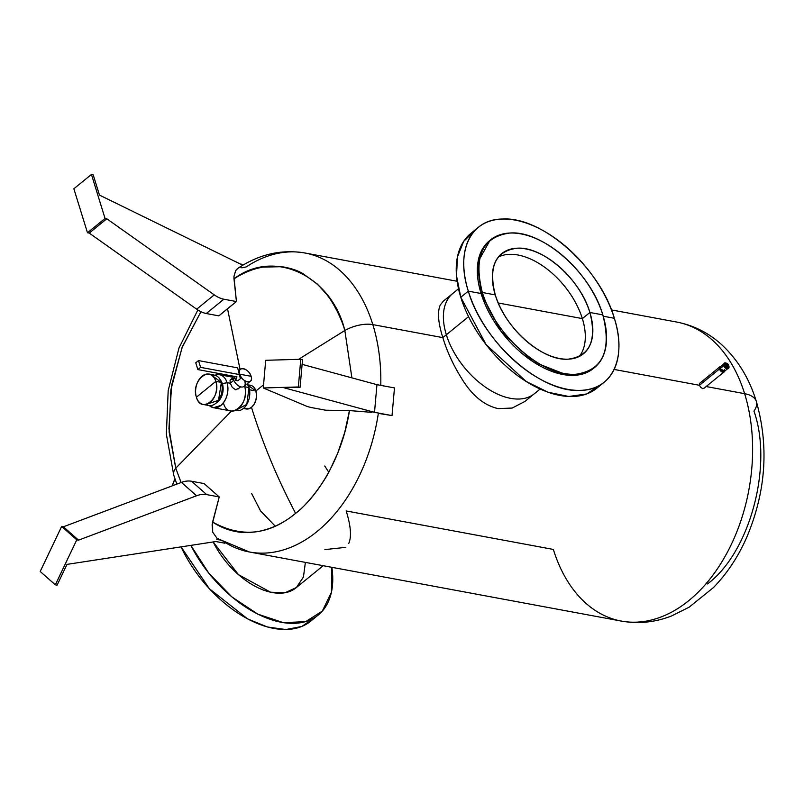 <?xml version="1.0" encoding="UTF-8"?>
<svg xmlns="http://www.w3.org/2000/svg" width="804" height="804" viewBox="0 0 804 804"><rect width="100%" height="100%" fill="white"/><g stroke="black" fill="none" stroke-linecap="round" stroke-linejoin="round"><path stroke-width="1.21" d="M250.325 381.287A7.779 4.553 50.8 0 0 251.109 376.312A7.779 4.553 50.8 0 0 246.255 369.9A7.779 4.553 50.8 0 0 240.496 369.217A7.779 4.553 50.8 0 0 239.723 374.192L239.723 374.192A7.779 4.553 50.8 0 0 244.577 380.604A7.779 4.553 50.8 0 0 250.325 381.287L244.054 386.402A7.779 4.553 -129.2 0 1 238.296 385.719A7.779 4.553 -129.2 0 1 233.441 379.307A7.779 4.553 50.8 0 0 241.18 386.965A7.779 4.553 50.8 0 0 244.838 381.418M233.441 379.307L234.959 378.071L233.441 379.307A7.779 4.553 -129.2 0 1 233.18 376.151A7.779 4.553 50.8 0 0 233.441 379.307M237.803 380.794L240.386 378.694L237.652 367.86L198.498 360.584L195.764 362.815L198.498 360.584L237.652 367.86L240.386 378.694L237.803 380.794L235.683 380.403L236.929 376.845L197.854 369.589L200.598 367.358L239.743 374.634L200.598 367.358L198.498 360.584L200.598 367.358L197.854 369.589L195.764 362.815L197.854 369.589L236.929 376.845L235.683 380.403L237.803 380.794M251.109 376.312C254.094 384.895 242.004 382.644 239.723 374.192L251.109 376.312L239.723 374.192C236.728 365.619 248.828 367.86 251.109 376.312M234.446 376.383L235.683 380.403L234.446 376.383M221.733 383.779L222.437 383.91A13.366 8.924 100.5 0 1 217.542 402.1A13.366 8.924 100.5 0 1 216.145 403.055A13.366 8.924 -79.5 0 0 217.542 402.1A13.366 8.924 -79.5 0 0 222.437 383.91L227.06 382.634A16.763 11.196 100.5 0 1 220.909 405.437A16.763 11.196 100.5 0 1 209.382 405.578L213.452 407.698L220.909 405.437C227.06 399.377 229.1 391.779 227.06 382.634L230.235 383.227L232.296 387.337L235.492 389.689L238.486 388.483L235.492 389.689L232.296 387.337L230.235 383.227L227.06 382.634L221.733 383.779M220.417 380.041A13.366 8.924 100.5 0 1 222.437 383.91A13.366 8.924 -79.5 0 0 220.417 380.041M244.577 385.97A16.763 11.196 100.5 0 1 242.547 403.548A16.763 11.196 100.5 0 1 230.949 410.955L213.452 407.698M215.01 375.267A16.763 11.196 100.5 0 1 222.457 375.92A16.763 11.196 100.5 0 1 227.06 382.634A16.763 11.196 -79.5 0 0 222.457 375.92A16.763 11.196 -79.5 0 0 219.572 374.744A16.763 11.196 -79.5 0 0 215.01 375.267M223.462 403.055C228.487 421.929 250.878 403.698 244.547 385.89M233.13 379.729L232.416 379.548M232.296 379.518L231.592 379.448M230.065 380.151L230.235 383.227L230.065 380.151L233.1 377.558M235.572 410.402L246.838 404.322L248.979 387.538L247.21 383.83A15.437 10.311 100.5 0 1 248.979 387.538L244.798 386.764L248.979 387.538A15.437 10.311 100.5 0 1 247.15 403.769A15.437 10.311 100.5 0 1 236.446 410.623L235.471 410.442M196.407 397.196C190.578 380.794 211.201 364.001 215.824 381.387L196.407 397.196L215.824 381.387C221.653 397.789 201.03 414.573 196.407 397.196A15.437 10.311 -79.5 0 0 203.301 404.472A15.437 10.311 -79.5 0 0 214.005 397.618A15.437 10.311 -79.5 0 0 215.824 381.387A15.437 10.311 -79.5 0 0 208.939 374.111A15.437 10.311 -79.5 0 0 198.226 380.965A15.437 10.311 -79.5 0 0 196.407 397.196M208.939 374.111L214.487 375.146A15.437 10.311 100.5 0 1 221.371 382.413L215.824 381.387L221.371 382.413A15.437 10.311 100.5 0 1 219.552 398.643A15.437 10.311 100.5 0 1 208.849 405.497L203.301 404.472M211.603 375.207L221.371 382.413L218.517 400.342L206.176 404.402M233.813 380.312L230.235 383.227L233.813 380.312M236.768 269.27L235.693 270.606L233.944 276.516L236.426 301.55L223.854 299.219A23.949 14.01 -129.2 0 1 214.246 294.867L196.678 309.178L214.246 294.867L106.801 218.778L89.234 233.09L106.801 218.778L105.053 218.457L87.485 232.758L105.053 218.457L91.435 174.448L73.857 188.759L91.435 174.448L93.184 174.78L99.465 195.091L240.265 263.983L243.813 264.647L240.265 263.983L99.465 195.091L93.184 174.78L91.435 174.448L105.053 218.457L106.801 218.778L214.246 294.867A23.949 14.01 50.8 0 0 223.854 299.219L206.286 313.53L218.859 315.861L227.502 308.686L240.094 369.549L227.502 308.686L236.426 301.55L218.859 315.861L206.286 313.53L223.854 299.219L236.426 301.55L233.984 278.817C274.787 247.853 331.962 276.596 344.846 330.504L298.525 359.348L344.846 330.504A23.949 11.025 -17.2 0 1 372.835 324.615L442.823 337.62C447.547 353.097 454.692 368.071 464.26 382.553C473.868 396.895 485.124 405.578 498.028 408.603L512.168 408.06L524.901 401.447L512.168 408.06L498.028 408.603C485.144 405.598 473.888 396.915 464.26 382.553C454.682 368.061 447.537 353.087 442.823 337.62L446.341 334.755L442.823 337.62C438.13 322.675 437.275 311.811 440.26 305.038L443.265 301.219L452.833 293.43A64.632 37.808 50.8 0 0 446.341 334.755L468.551 316.675L446.341 334.755A64.632 37.808 50.8 0 0 486.671 387.99A64.632 37.808 50.8 0 0 534.449 393.669A64.632 37.808 -129.2 0 1 486.671 387.99A64.632 37.808 -129.2 0 1 446.341 334.755A64.632 37.808 -129.2 0 1 452.833 293.43L458.511 288.797M172.317 485.827A99.776 58.36 -129.2 0 1 174.96 478.923L172.317 485.827M582.357 318.605L498.269 302.987L582.357 318.605A64.632 37.808 -129.2 0 1 579.292 356.453A64.632 37.808 50.8 0 0 582.357 318.605L589.885 312.475A64.632 37.808 -129.2 0 1 583.402 353.81A64.632 37.808 -129.2 0 1 535.615 348.132A64.632 37.808 -129.2 0 1 495.284 294.897A64.632 37.808 -129.2 0 1 501.776 253.572A64.632 37.808 -129.2 0 1 549.564 259.25A64.632 37.808 -129.2 0 1 589.885 312.475L582.357 318.605A64.632 37.808 50.8 0 0 498.349 257.049A64.632 37.808 -129.2 0 1 582.357 318.605M602.819 314.877C611.894 350.835 602.658 370.664 575.141 374.352C542.459 377.076 494.219 334.514 482.35 292.495L495.284 294.897C504.58 327.801 542.298 361.157 567.966 359.187C589.704 356.383 597.02 340.816 589.885 312.475L602.819 314.877L589.885 312.475C580.588 279.571 542.881 246.215 517.213 248.195C495.465 250.989 488.159 266.566 495.284 294.897L482.35 292.495C473.285 256.536 482.511 236.708 510.027 233.019C542.72 230.306 590.96 272.857 602.819 314.877A82.309 48.15 50.8 0 0 551.464 247.089A82.309 48.15 50.8 0 0 490.611 239.863A82.309 48.15 50.8 0 0 482.35 292.495A82.309 48.15 50.8 0 0 533.705 360.282A82.309 48.15 50.8 0 0 594.568 367.518A82.309 48.15 50.8 0 0 602.819 314.877M594.568 367.518L593.312 368.533A82.309 48.15 -129.2 0 1 532.449 361.308A82.309 48.15 -129.2 0 1 481.093 293.52L482.35 292.495L481.093 293.52A82.309 48.15 -129.2 0 1 489.355 240.878L490.611 239.863M593.925 368.021L582.106 374.172L567.252 375.146L532.982 361.659L501.163 331.509L481.093 293.52L468.32 291.148L481.093 293.52L478.028 261.863L489.988 240.376M614.346 318.273C627.341 358.232 611.965 390.463 579.935 390.392C540.308 392.985 482.601 341.67 468.32 291.148C455.325 251.18 470.692 218.959 502.721 219.03C542.348 216.437 600.055 267.752 614.346 318.273L603.221 316.203L614.346 318.273A99.776 58.36 50.8 0 0 552.097 236.105A99.776 58.36 50.8 0 0 478.33 227.341A99.776 58.36 50.8 0 0 468.32 291.148A99.776 58.36 50.8 0 0 530.57 373.307A99.776 58.36 50.8 0 0 604.337 382.081A99.776 58.36 50.8 0 0 614.346 318.273M604.337 382.081L596.799 388.211A99.776 58.36 -129.2 0 1 523.032 379.448A99.776 58.36 -129.2 0 1 460.792 297.279L468.32 291.148L460.792 297.279A99.776 58.36 -129.2 0 1 470.802 233.472L478.33 227.341M600.347 384.875L586.619 393.97L568.709 396.483L548.037 392.221L526.248 381.518L486.118 344.645L460.792 297.279L456.491 275.772L457.496 256.677L463.737 241.29L474.782 230.678M247.813 384.794L250.536 385.307A12.03 8.04 100.5 0 1 255.903 390.975L249.501 389.779L255.903 390.975A12.03 8.04 100.5 0 1 256.536 395.457A12.03 8.04 100.5 0 1 255.903 400.07A12.03 8.04 100.5 0 1 254.134 404.231A12.03 8.04 100.5 0 1 251.491 407.337A12.03 8.04 100.5 0 1 248.386 408.914A12.03 8.04 100.5 0 1 246.135 408.965L243.421 408.462M206.668 494.601L191.533 481.244L204.105 483.576L219.241 496.942L206.668 494.601A23.949 16.552 131.4 0 0 196.578 495.756L78.541 540.147L76.782 539.826L55.335 584.84L57.084 585.161L66.993 564.388L215.854 541.534L224.879 543.213L215.854 541.534L66.993 564.388L57.084 585.161L55.335 584.84L40.2 571.473L55.335 584.84L76.782 539.826L61.647 526.459L76.782 539.826L78.541 540.147L63.405 526.791L78.541 540.147L196.578 495.756L181.443 482.4L196.578 495.756A23.949 16.552 -48.6 0 1 206.668 494.601L219.241 496.942L204.105 483.576L191.533 481.244L206.668 494.601M40.2 571.473L61.647 526.459L63.405 526.791L181.443 482.4A23.949 16.552 -48.6 0 1 191.533 481.244A23.949 16.552 131.4 0 0 181.443 482.4L63.405 526.791L61.647 526.459L40.2 571.473M313.158 407.889L325.731 410.221L349.449 410.583C342.926 454.692 319.439 494.902 295.591 513.364C269.089 535.183 241.421 538.067 212.588 522.037L219.241 496.942L212.125 524.65L212.688 532.127L217.1 538.409L216.839 539.464L217.1 538.409L212.688 532.127L212.588 522.037C219.994 526.881 227.693 530.037 235.672 531.504C241.27 532.761 248.396 532.821 257.049 531.695C271.169 529.143 284.013 523.032 295.591 513.364C277.068 477.898 262.375 442.552 251.491 407.337C262.375 442.552 277.068 477.898 295.591 513.364C308.726 503.776 324.494 481.254 329.66 470.551L337.65 453.366L344.725 432.431L349.449 410.583L325.731 410.221L313.158 407.889A23.949 2.543 5 0 1 306.565 406.201A23.949 2.543 -175 0 0 313.158 407.889M392.03 415.588L374.513 412.331L376.945 384.664L394.473 387.92L392.03 415.588L378.332 413.377A152.056 101.545 100.5 0 1 249.431 551.996A152.056 101.545 -79.5 0 0 378.332 413.377L392.03 415.588L394.473 387.92L376.945 384.664L374.513 412.331L283.912 387.749L300.093 387.277L302.525 359.609L300.093 387.277L298.344 386.955L300.776 359.277L302.525 359.609L300.776 359.277L298.344 386.955L263.27 387.97L265.702 360.292L300.776 359.277L265.702 360.292L263.27 387.97L306.565 406.201L263.27 387.97L298.344 386.955L283.912 387.749L374.513 412.331L392.03 415.588M302.113 364.353L376.945 384.664L302.113 364.353M219.361 539.926L216.839 539.464L219.361 539.926M217.984 538.69L220.648 540.167M181.091 482.531L175.754 468.199L231.472 411.035L175.754 468.199L169.141 432.029L170.87 389.91L182.026 347.66L200.95 311.721L182.347 346.825L171.584 385.478L168.93 428.562L175.754 468.199L181.091 482.531M243.924 408.02L248.386 408.914L251.491 407.337L254.134 404.231L255.903 400.07L256.536 395.457L255.903 390.975L263.541 384.845L255.903 390.975L248.124 385.387M371.88 412.362L349.449 410.583L371.88 412.362M440.26 305.038C437.275 311.801 438.13 322.665 442.823 337.62L372.835 324.615A152.056 101.545 100.5 0 1 380.774 385.377A152.056 101.545 -79.5 0 0 372.835 324.615A152.056 101.545 -79.5 0 0 304.967 252.999A152.056 101.545 100.5 0 1 372.835 324.615A23.949 11.025 162.8 0 0 344.846 330.504L351.901 377.87L344.846 330.504C340.796 316.203 331.891 300.726 327.168 294.988L317.55 284.254L302.786 273.551C297.259 270.285 290.214 268.003 281.661 266.687L262.908 267.119C253.069 268.837 243.421 272.737 233.984 278.817L233.944 276.516L235.693 270.606L238.115 268.174M87.485 232.758L73.857 188.759L87.485 232.758L89.234 233.09L87.485 232.758M196.678 309.178L89.234 233.09L196.678 309.178A23.949 14.01 50.8 0 0 206.286 313.53A23.949 14.01 -129.2 0 1 196.678 309.178M238.084 268.184C259.28 254.185 281.581 249.119 304.967 252.999A152.056 101.545 -79.5 0 0 246.235 266.928L241.803 267.822M197.844 309.962L178.96 348.072L168.187 390.643L166.358 434.2L173.754 475.184A23.949 11.025 -17.2 0 1 175.754 468.199A23.949 11.025 162.8 0 0 173.754 475.184L176.82 484.139M704.183 388.051L702.716 388.573L703.942 388.322L724.042 371.961M699.54 383.418L699.44 385.287L614.125 369.438L699.44 385.287L700.756 387.417L702.716 388.573L700.756 387.417L699.44 385.287L719.479 368.976L699.44 385.287L699.53 383.448L719.851 366.825M318.183 615.09A99.776 58.36 50.8 0 0 331.871 567.312L331.409 592.267L322.344 611.08L305.701 621.613L283.37 622.678L257.853 614.166L232.034 597.03L208.819 573.202L190.849 545.373A99.776 58.36 50.8 0 0 318.183 615.09L310.656 621.221A99.776 58.36 -129.2 0 1 181.061 546.881L209.362 588.729L247.612 618.899L267.4 626.979L285.882 629.552L301.832 626.447L314.203 617.894M323.198 565.694L295.993 587.845A64.632 37.808 -129.2 0 1 213.14 541.956L238.426 574.639L270.576 592.216L285.068 592.749L296.425 587.493L303.44 577.001L305.389 562.388M251.562 493.375L260.546 510.892L275.199 526.138L260.546 510.902L251.562 493.375M324.896 549.584L345.72 547.353M348.725 543.534C351.71 536.76 350.856 525.896 346.162 510.942L553.353 549.433A152.056 101.545 -79.5 0 0 621.221 621.06A152.056 101.545 -79.5 0 0 726.675 553.544A152.056 101.545 -79.5 0 0 744.625 393.679A152.056 101.545 100.5 0 1 726.675 553.544A152.056 101.545 100.5 0 1 621.221 621.06C638.316 624.085 655.119 622.376 671.601 615.944L689.038 607.241L713.48 587.553C726.977 573.624 737.971 557.092 746.464 537.956C765.87 492.249 769.167 446.743 756.343 401.457A35.919 16.532 162.8 0 0 744.625 393.679L706.143 386.533L744.625 393.679A35.919 16.532 -17.2 0 1 756.343 401.457C749.368 378.644 737.871 359.78 721.881 344.866C708.816 332.967 693.772 325.369 676.767 322.062A152.056 101.545 100.5 0 1 744.625 393.679A152.056 101.545 -79.5 0 0 676.767 322.062L611.432 309.922M240.969 266.958L240.014 267.24M222.175 540.539A152.056 101.545 -79.5 0 0 249.431 551.996L217.1 538.409M324.726 466.008L328.766 472.209M707.389 583.995C749.82 552.76 773.287 465.637 753.961 411.115A35.919 16.532 162.8 0 0 756.343 401.457M727.037 364.644L728.163 365.398L727.117 364.111L726.514 365.066L727.037 364.644M727.761 365.428L726.514 365.066L727.007 364.503L726.514 365.066L727.72 365.287M725.439 364.865L726.514 365.066L725.439 364.865C725.781 362.554 726.906 362.765 728.806 365.488C728.464 367.8 727.339 367.589 725.439 364.865L728.575 366.966L728.806 365.488L728.183 365.378L728.806 365.488A2.301 1.347 50.8 0 0 727.369 363.589A2.301 1.347 50.8 0 0 725.67 363.388A2.301 1.347 50.8 0 0 725.439 364.865L724.726 365.438L725.439 364.865M728.575 366.966L727.871 367.539A2.301 1.347 -129.2 0 1 726.163 367.338A2.301 1.347 -129.2 0 1 724.726 365.438L725.67 363.388M728.886 366.212C728.384 369.589 726.736 369.287 723.952 365.297L728.143 367.147M725.399 363.78L724.726 365.438L723.952 365.297L726.404 363.207A3.367 1.97 50.8 0 0 724.283 363.137A3.367 1.97 50.8 0 0 723.952 365.297A3.367 1.97 50.8 0 0 726.052 368.071A3.367 1.97 50.8 0 0 728.545 368.363A3.367 1.97 50.8 0 0 728.906 366.282M728.384 368.473A3.367 1.97 -129.2 0 1 728.253 368.604A3.367 1.97 -129.2 0 1 725.761 368.312A3.367 1.97 -129.2 0 1 723.65 365.529L724.153 363.267L723.65 365.529L728.384 368.473M728.052 368.363L724.123 371.559A3.055 1.789 -129.2 0 1 721.871 371.287A3.055 1.789 -129.2 0 1 719.962 368.775L723.721 365.709L719.962 368.775L720.263 366.815L724.193 363.619M719.962 368.775L719.711 368.724A3.397 1.99 50.8 0 0 721.831 371.518A3.397 1.99 50.8 0 0 724.344 371.82A3.397 1.99 50.8 0 0 724.796 371.006L719.962 368.775C722.484 372.393 723.972 372.664 724.434 369.599M719.711 368.724L720.937 366.272A3.397 1.99 50.8 0 0 720.052 366.554A3.397 1.99 50.8 0 0 719.711 368.724L719.711 368.724M724.213 371.91A3.397 1.99 -129.2 0 1 724.092 372.021A3.397 1.99 -129.2 0 1 721.58 371.719A3.397 1.99 -129.2 0 1 719.459 368.925L719.932 366.664L719.459 368.925L724.213 371.91M238.557 370.795L240.496 369.217M219.572 374.744L233.09 377.257M237.934 389.066L240.667 386.845M540.137 389.035L524.891 401.447M249.431 551.996L621.221 621.06M304.967 252.999L457.114 281.259M727.64 365.82L728.163 365.398M726.595 364.534L727.117 364.111"/></g></svg>
